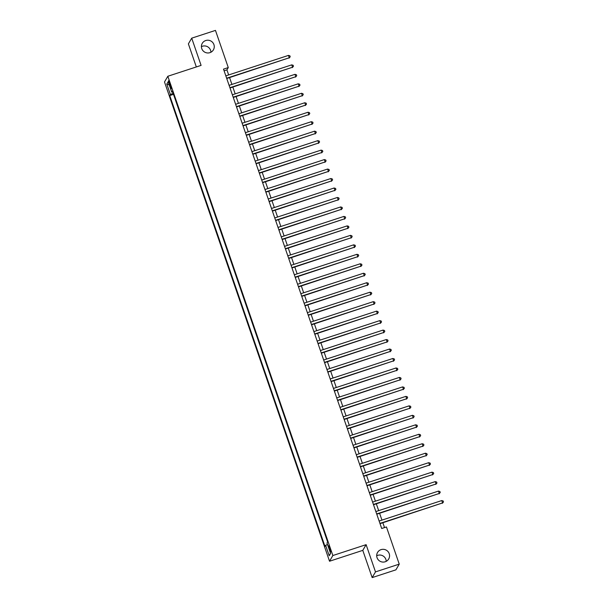 <?xml version="1.0" encoding="UTF-8"?>
<svg xmlns="http://www.w3.org/2000/svg" width="608" height="608" viewBox="0 0 608 608"><rect width="100%" height="100%" fill="white"/><g stroke="black" fill="none" stroke-linecap="round" stroke-linejoin="round"><path stroke-width="0.91" d="M376.702 555.773A6.452 6.354 -149.7 0 1 386.224 561.328M381.041 549.632A6.452 6.354 -149.7 0 1 388.71 558.95A6.452 6.354 -149.7 0 1 378.168 559.687A6.452 6.354 -149.7 0 1 381.041 549.632M201.408 46.672A6.452 6.354 -149.7 0 1 210.93 52.227M205.747 40.531A6.452 6.354 -149.7 0 1 213.408 49.848A6.452 6.354 -149.7 0 1 202.874 50.586A6.452 6.354 -149.7 0 1 205.747 40.531M330.022 548.332A3.23 0.433 -108.1 0 0 328.738 545.764A3.23 0.433 -108.1 0 0 329.452 549.32A3.23 0.433 -108.1 0 0 330.737 551.897A3.23 0.433 -108.1 0 0 330.022 548.332M372.164 577.6L375.493 571.892L366.115 544.662L362.786 550.369L372.164 577.6L395.914 569.84L399.243 564.133L386.445 526.954L381.695 528.504L223.516 69.13L228.274 67.579L215.468 30.4L191.718 38.16L188.381 43.867L196.331 66.948M362.786 550.369L329.528 561.237L164.502 81.966L167.831 76.258L332.857 555.53L329.528 561.237M169.29 84.155L170.012 86.237A3.124 0.418 -108.1 0 0 171.258 88.73A3.124 0.418 -108.1 0 0 170.567 85.28L169.852 83.197A3.124 0.418 -108.1 0 0 168.598 80.704A3.124 0.418 -108.1 0 0 169.29 84.155L170.088 83.896M173.128 93.267L170.377 94.498L169.746 95.578L324.991 546.425L325.614 545.346L329.209 555.765L330.57 553.417L326.982 543.005L327.613 541.918L172.376 91.071L171.745 92.15L172.687 91.975M170.377 94.498L166.79 84.079L168.158 81.73L171.745 92.15M375.493 571.892L399.243 564.133M366.115 544.662L332.857 555.53M167.831 76.258L201.088 65.39L191.718 38.16M228.661 74.944L226.921 69.89L228.274 67.579M384.514 527.584L382.858 522.758M381.946 520.106L379.597 513.289M378.685 510.636L376.329 503.812M375.417 501.167L373.069 494.342M372.157 491.697L369.808 484.872M368.896 482.22L366.548 475.403M365.636 472.75L363.288 465.926M362.376 463.281L360.027 456.456M359.115 453.811L356.767 446.986M355.855 444.334L353.506 437.509M352.594 434.864L350.238 428.04M349.326 425.395L346.978 418.57M346.066 415.918L343.718 409.1M342.806 406.448L340.457 399.623M339.545 396.978L337.197 390.154M336.285 387.509L333.936 380.684M333.024 378.032L330.676 371.214M329.764 368.562L327.416 361.737M326.504 359.092L324.148 352.268M323.236 349.623L320.887 342.798M319.975 340.146L317.627 333.321M316.715 330.676L314.366 323.851M313.454 321.206L311.106 314.382M310.194 311.729L307.846 304.912M306.934 302.26L304.585 295.435M303.673 292.79L301.317 285.965M300.413 283.32L298.057 276.496M297.145 273.843L294.796 267.026M293.884 264.374L291.536 257.549M290.624 254.904L288.276 248.079M287.364 245.434L285.015 238.61M284.103 235.957L281.755 229.132M280.843 226.488L278.494 219.663M277.582 217.018L275.226 210.193M274.314 207.541L271.966 200.724M271.054 198.071L268.706 191.246M267.794 188.602L265.445 181.777M264.533 179.132L262.185 172.307M261.273 169.655L258.924 162.838M258.012 160.185L255.664 153.36M254.752 150.716L252.404 143.891M251.492 141.246L249.136 134.421M248.224 131.769L245.875 124.944M244.963 122.299L242.615 115.474M241.703 112.83L239.354 106.005M238.442 103.352L236.094 96.535M235.182 93.883L232.834 87.058M231.922 84.413L229.573 77.588M224.101 70.809L226.921 69.89M173.5 94.346L169.746 95.578M325.614 545.346L327.507 544.502M169.267 84.953L166.79 84.079M329.209 555.765L330.501 553.204M226.746 78.508L289.286 57.76L226.655 78.227M288.473 55.396L289.887 55.814L290.214 56.764L289.286 57.76L288.473 55.396L225.834 75.863M290.214 56.764L289.066 58.148M230.014 87.985L292.547 67.237L229.915 87.704M291.734 64.866L293.147 65.292L293.474 66.234L292.547 67.237L291.734 64.866L229.102 85.333M293.474 66.234L292.326 67.625M233.274 97.455L295.815 76.707L233.176 97.174M294.994 74.336L296.408 74.761L296.734 75.711L295.815 76.707L294.994 74.336L232.362 94.802M296.734 75.711L295.587 77.094M236.535 106.924L299.075 86.176L236.436 106.643M298.254 83.813L299.668 84.231L299.995 85.181L299.075 86.176L298.254 83.813L235.623 104.28M299.995 85.181L298.847 86.564M239.795 116.394L302.336 95.654L239.696 116.12M301.515 93.282L302.928 93.708L303.255 94.65L302.336 95.654L301.515 93.282L238.883 113.749M303.255 94.65L302.108 96.034M243.056 125.871L305.596 105.123L242.957 125.59M304.783 102.752L306.189 103.178L306.516 104.12L305.596 105.123L304.783 102.752L242.144 123.219M306.516 104.12L305.368 105.511M246.316 135.341L308.856 114.593L246.225 135.06M308.043 112.229L309.457 112.647L309.776 113.597L308.856 114.593L308.043 112.229L245.404 132.696M309.776 113.597L308.628 114.98M249.576 144.81L312.117 124.062L249.485 144.529M311.304 121.699L312.717 122.117L313.044 123.067L312.117 124.062L311.304 121.699L248.664 142.166M313.044 123.067L311.896 124.45M252.837 154.288L315.377 133.54L252.746 154.006M314.564 131.168L315.978 131.594L316.304 132.536L315.377 133.54L314.564 131.168L251.925 151.635M316.304 132.536L315.157 133.92M256.105 163.757L318.638 143.009L256.006 163.476M317.824 140.638L319.238 141.064L319.565 142.014L318.638 143.009L317.824 140.638L255.193 161.105M319.565 142.014L318.417 143.397M259.365 173.227L321.906 152.479L259.266 172.946M321.085 150.115L322.498 150.533L322.825 151.483L321.906 152.479L321.085 150.115L258.453 170.582M322.825 151.483L321.678 152.866M262.626 182.696L325.166 161.948L262.527 182.415M324.345 159.585L325.759 160.01L326.086 160.953L325.166 161.948L324.345 159.585L261.714 180.052M326.086 160.953L324.938 162.336M265.886 192.174L328.426 171.426L265.787 191.892M327.613 169.054L329.019 169.48L329.346 170.422L328.426 171.426L327.613 169.054L264.974 189.521M329.346 170.422L328.198 171.813M269.146 201.643L331.687 180.895L269.048 201.362M330.874 178.524L332.28 178.95L332.606 179.9L331.687 180.895L330.874 178.524L268.234 198.991M332.606 179.9L331.459 181.283M272.407 211.113L334.947 190.365L272.316 210.832M334.134 188.001L335.548 188.419L335.874 189.369L334.947 190.365L334.134 188.001L271.495 208.468M335.874 189.369L334.719 190.752M275.667 220.582L338.208 199.842L275.576 220.309M337.394 197.471L338.808 197.896L339.135 198.839L338.208 199.842L337.394 197.471L274.755 217.938M339.135 198.839L337.987 200.222M278.935 230.06L341.468 209.312L278.836 229.778M340.655 206.94L342.068 207.366L342.395 208.308L341.468 209.312L340.655 206.94L278.023 227.407M342.395 208.308L341.248 209.699M282.196 239.529L344.728 218.781L282.097 239.248M343.915 216.418L345.329 216.836L345.656 217.786L344.728 218.781L343.915 216.418L281.284 236.884M345.656 217.786L344.508 219.169M285.456 248.999L347.996 228.251L285.357 248.718M347.176 225.887L348.589 226.305L348.916 227.255L347.996 228.251L347.176 225.887L284.544 246.354M348.916 227.255L347.768 228.638M288.716 258.476L351.257 237.728L288.618 258.195M350.436 235.357L351.85 235.782L352.176 236.725L351.257 237.728L350.436 235.357L287.804 255.824M352.176 236.725L351.029 238.108M291.977 267.946L354.517 247.198L291.878 267.664M353.704 244.826L355.11 245.252L355.437 246.202L354.517 247.198L353.704 244.826L291.065 265.293M355.437 246.202L354.289 247.585M295.237 277.415L357.778 256.667L295.138 277.134M356.964 254.304L358.37 254.722L358.697 255.672L357.778 256.667L356.964 254.304L294.325 274.77M358.697 255.672L357.55 257.055M298.498 286.885L361.038 266.137L298.406 286.604M360.225 263.773L361.638 264.199L361.965 265.141L361.038 266.137L360.225 263.773L297.586 284.24M361.965 265.141L360.81 266.524M301.758 296.362L364.298 275.614L301.667 296.081M363.485 273.243L364.899 273.668L365.226 274.611L364.298 275.614L363.485 273.243L300.846 293.71M365.226 274.611L364.078 276.002M305.026 305.832L367.559 285.084L304.927 305.55M366.746 282.712L368.159 283.138L368.486 284.088L367.559 285.084L366.746 282.712L304.114 303.179M368.486 284.088L367.338 285.471M308.286 315.301L370.819 294.553L308.188 315.02M370.006 292.19L371.42 292.608L371.746 293.558L370.819 294.553L370.006 292.19L307.374 312.656M371.746 293.558L370.599 294.941M311.547 324.778L374.087 304.03L311.448 324.497M373.266 301.659L374.68 302.085L375.007 303.027L374.087 304.03L373.266 301.659L310.635 322.126M375.007 303.027L373.859 304.41M314.807 334.248L377.348 313.5L314.708 333.967M376.527 311.129L377.94 311.554L378.267 312.504L377.348 313.5L376.527 311.129L313.895 331.596M378.267 312.504L377.12 313.888M318.068 343.718L380.608 322.97L317.969 343.436M379.795 320.606L381.201 321.024L381.528 321.974L380.608 322.97L379.795 320.606L317.156 341.073M381.528 321.974L380.38 323.357M321.328 353.187L383.868 332.439L321.229 352.906M383.055 330.076L384.461 330.494L384.788 331.444L383.868 332.439L383.055 330.076L320.416 350.542M384.788 331.444L383.64 332.827M324.588 362.664L387.129 341.916L324.497 362.383M386.316 339.545L387.729 339.971L388.056 340.913L387.129 341.916L386.316 339.545L323.676 360.012M388.056 340.913L386.901 342.296M327.849 372.134L390.389 351.386L327.758 371.853M389.576 349.015L390.99 349.44L391.316 350.39L390.389 351.386L389.576 349.015L326.937 369.482M391.316 350.39L390.169 351.774M331.117 381.604L393.65 360.856L331.018 381.322M392.836 358.492L394.25 358.91L394.577 359.86L393.65 360.856L392.836 358.492L330.205 378.959M394.577 359.86L393.429 361.243M334.377 391.073L396.91 370.333L334.278 390.792M396.097 367.962L397.51 368.387L397.837 369.33L396.91 370.333L396.097 367.962L333.465 388.428M397.837 369.33L396.69 370.713M337.638 400.55L400.178 379.802L337.539 400.269M399.357 377.431L400.771 377.857L401.098 378.799L400.178 379.802L399.357 377.431L336.726 397.898M401.098 378.799L399.95 380.19M340.898 410.02L403.438 389.272L340.799 409.739M402.618 386.901L404.031 387.326L404.358 388.276L403.438 389.272L402.618 386.901L339.986 407.368M404.358 388.276L403.21 389.66M344.158 419.49L406.699 398.742L344.06 419.208M405.886 396.378L407.292 396.796L407.618 397.746L406.699 398.742L405.886 396.378L343.246 416.845M407.618 397.746L406.471 399.129M347.419 428.967L409.959 408.219L347.32 428.686M409.146 405.848L410.56 406.273L410.879 407.216L409.959 408.219L409.146 405.848L346.507 426.314M410.879 407.216L409.731 408.599M350.679 438.436L413.22 417.688L350.588 438.155M412.406 415.317L413.82 415.743L414.147 416.693L413.22 417.688L412.406 415.317L349.767 435.784M414.147 416.693L412.992 418.076M353.94 447.906L416.48 427.158L353.848 447.625M415.667 424.794L417.08 425.212L417.407 426.162L416.48 427.158L415.667 424.794L353.028 445.261M417.407 426.162L416.26 427.546M357.208 457.376L419.74 436.628L357.109 457.094M418.927 434.264L420.341 434.682L420.668 435.632L419.74 436.628L418.927 434.264L356.296 454.731M420.668 435.632L419.52 437.015M360.468 466.853L423.001 446.105L360.369 466.572M422.188 443.734L423.601 444.159L423.928 445.102L423.001 446.105L422.188 443.734L359.556 464.2M423.928 445.102L422.78 446.485M363.728 476.322L426.269 455.574L363.63 476.041M425.448 453.203L426.862 453.629L427.188 454.579L426.269 455.574L425.448 453.203L362.816 473.67M427.188 454.579L426.041 455.962M366.989 485.792L429.529 465.044L366.89 485.511M428.708 462.68L430.122 463.098L430.449 464.048L429.529 465.044L428.708 462.68L366.077 483.147M430.449 464.048L429.301 465.432M370.249 495.262L432.79 474.521L370.15 494.988M431.976 472.15L433.382 472.576L433.709 473.518L432.79 474.521L431.976 472.15L369.337 492.617M433.709 473.518L432.562 474.901M373.51 504.739L436.05 483.991L373.411 504.458M435.237 481.62L436.65 482.045L436.97 482.988L436.05 483.991L435.237 481.62L372.598 502.086M436.97 482.988L435.822 484.378M376.77 514.208L439.31 493.46L376.679 513.927M438.497 491.089L439.911 491.515L440.238 492.465L439.31 493.46L438.497 491.089L375.858 511.556M440.238 492.465L439.082 493.848M380.03 523.678L442.571 502.93L379.939 523.397M441.758 500.566L443.171 500.984L443.498 501.934L442.571 502.93L441.758 500.566L379.118 521.033M443.498 501.934L442.35 503.318M170.795 85.979L170.012 86.237"/></g></svg>
